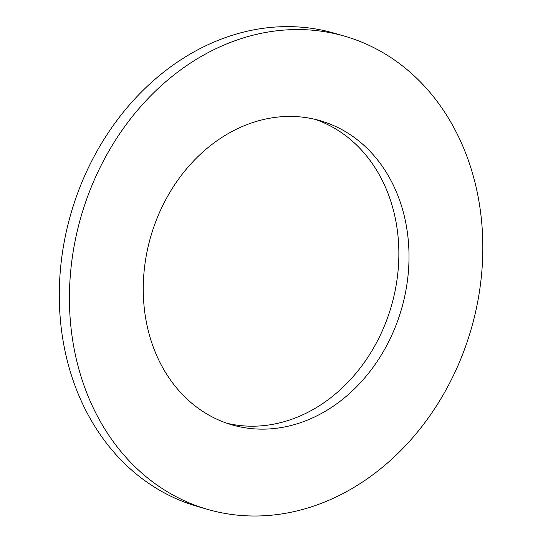 <?xml version="1.0" encoding="UTF-8"?>
<svg xmlns="http://www.w3.org/2000/svg" width="543" height="543" viewBox="0 0 543 543"><rect width="100%" height="100%" fill="white"/><g stroke="black" fill="none" stroke-linecap="round" stroke-linejoin="round"><path stroke-width="0.81" d="M227.028 423.282A158.346 130.496 106.2 0 0 391.333 306.164A158.346 130.496 106.2 0 0 315.096 119.351M164.169 202.695A158.346 130.496 -73.8 0 1 320.207 120.695A158.346 130.496 -73.8 0 1 401.481 309.11A158.346 130.496 -73.8 0 1 232.065 424.877A158.346 130.496 -73.8 0 1 164.169 202.695M207.582 509.375L197.435 506.436A246.318 203.001 -73.8 0 1 91.821 160.816A246.318 203.001 -73.8 0 1 334.542 33.259L344.69 36.198A246.318 203.001 106.2 0 0 101.962 163.755A246.318 203.001 106.2 0 0 207.582 509.375A246.318 203.001 106.2 0 0 471.114 329.282A246.318 203.001 106.2 0 0 344.69 36.198"/></g></svg>
